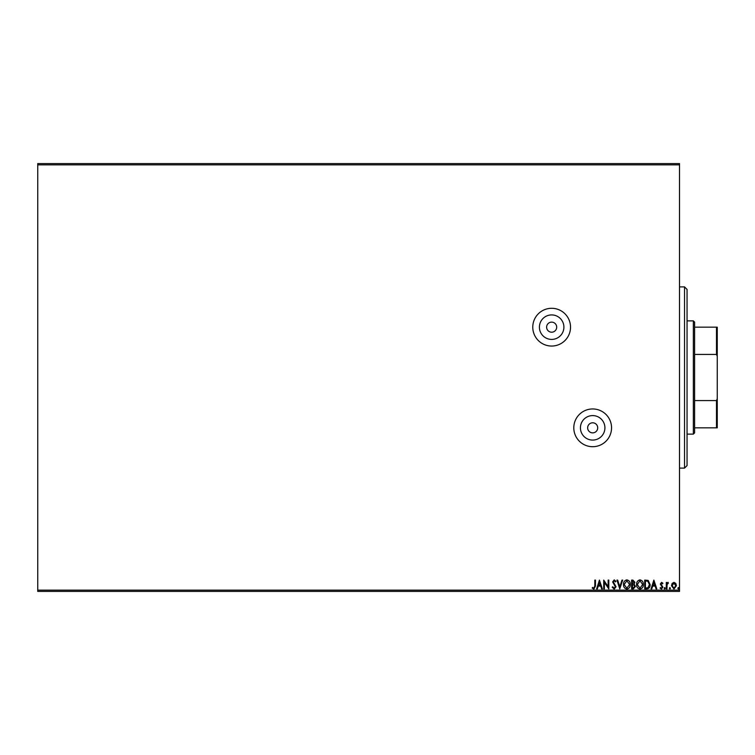 <?xml version="1.0" encoding="UTF-8"?>
<svg xmlns="http://www.w3.org/2000/svg" width="755" height="755" viewBox="0 0 755 755"><rect width="100%" height="100%" fill="white"/><g stroke="black" fill="none" stroke-linecap="round" stroke-linejoin="round"><path stroke-width="1.13" d="M551.65 332.2A5.03 5.03 0 0 0 556.69 327.17A5.03 5.03 0 0 0 551.65 322.13A5.03 5.03 0 0 0 546.62 327.17A5.03 5.03 0 0 0 551.65 332.2M592.675 432.87A5.03 5.03 0 0 0 597.705 427.83A5.03 5.03 0 0 0 592.675 422.8A5.03 5.03 0 0 0 587.645 427.83A5.03 5.03 0 0 0 592.675 432.87M592.675 440.08A12.24 12.24 0 0 0 604.915 427.83A12.24 12.24 0 0 0 592.675 415.59A12.24 12.24 0 0 0 580.435 427.83A12.24 12.24 0 0 0 592.675 440.08M551.65 339.41A12.24 12.24 0 0 0 563.9 327.17A12.24 12.24 0 0 0 551.65 314.92A12.24 12.24 0 0 0 539.41 327.17A12.24 12.24 0 0 0 551.65 339.41M551.65 346.045A18.875 18.875 0 0 0 570.525 327.17A18.875 18.875 0 0 0 551.65 308.295A18.875 18.875 0 0 0 532.775 327.17A18.875 18.875 0 0 0 551.65 346.045M592.675 446.705A18.875 18.875 0 0 0 611.55 427.83A18.875 18.875 0 0 0 592.675 408.955A18.875 18.875 0 0 0 573.8 427.83A18.875 18.875 0 0 0 592.675 446.705M37.75 163.58L679.5 163.58L679.5 164.845L37.75 164.845L37.75 163.58M672.139 583.417L673.97 582.35L675.791 583.407L676.452 585.701L673.97 589.013L671.478 585.701L672.139 583.417M666.288 588.9L666.288 582.464L666.967 582.464L666.967 583.407L668.147 582.35L668.335 583.256L667.071 584.53L666.967 588.9L666.288 588.9M661.588 582.35L662.899 583.266L662.503 583.823L661.635 583.143L660.984 584.011L662.899 587.154L661.474 589.013L660.078 588.145L660.465 587.541L661.399 588.221L662.22 587.182L660.304 584.04L661.588 582.35M646.761 588.9L644.723 588.9L644.723 580.095L648.149 580.406L650.14 584.606C650.244 587.145 649.111 588.579 646.761 588.9M631.614 588.9L631.614 580.095L632.86 580.095L634.898 582.275L634.068 584.153L635.455 586.399L633.379 588.9L631.614 588.9M619.761 588.9L616.939 580.095L617.675 580.095L619.817 586.777L621.96 580.095L622.696 580.095L619.761 588.9M604.406 588.9L603.726 588.9L603.726 580.095L608.134 586.663L608.134 580.095L608.804 580.095L608.804 588.9L604.406 582.35L604.406 588.9M594.808 585.956L594.808 580.095L595.478 580.095L595.478 586.04L593.874 589.126L592.203 588.107L592.552 587.428L593.864 588.221L594.808 585.956M679.5 590.155L679.5 591.42L37.75 591.42L37.75 590.155L679.5 590.155L679.5 164.845M37.75 590.155L37.75 164.845M599.432 580.095L602.367 588.9L601.631 588.9L600.725 586.078L598.253 586.078L597.347 588.9L596.61 588.9L599.432 580.095M614.174 589.126L612.192 587.201L612.749 586.758L614.126 588.221L615.353 586.729L612.645 581.926L614.221 579.868L615.92 581.359L615.391 581.897L614.211 580.765L613.324 581.888L616.033 586.739L614.174 589.126M623.488 584.53C623.441 582.02 624.555 580.463 626.829 579.868C629.16 580.406 630.312 581.954 630.265 584.493C630.302 587.012 629.179 588.551 626.886 589.126C624.593 588.57 623.46 587.041 623.488 584.53M636.588 584.53C636.54 582.02 637.654 580.463 639.929 579.868C642.26 580.406 643.411 581.954 643.364 584.493C643.411 587.012 642.278 588.551 639.985 589.126C637.692 588.57 636.559 587.041 636.588 584.53M653.868 580.095L656.803 588.9L656.067 588.9L655.161 586.078L652.688 586.078L651.782 588.9L651.046 588.9L653.868 580.095M664.145 588.277L664.702 587.541L665.268 588.277L664.702 589.013L664.145 588.277M669.336 588.277L669.902 587.541L670.468 588.277L669.902 589.013L669.336 588.277M677.811 588.277L678.367 587.541L678.934 588.277L678.367 589.013L677.811 588.277M600.442 585.172L599.489 582.218L598.545 585.172L600.442 585.172M629.585 584.493L626.867 580.765L624.168 584.53L626.867 588.221L629.585 584.493M633.001 580.991L632.294 580.991L632.294 583.823L634.219 582.294L633.001 580.991M632.643 584.719L632.294 587.994L633.067 587.994L634.785 586.399L633.719 584.823L632.643 584.719M642.684 584.493L639.966 580.765L637.267 584.53L639.966 588.221L642.684 584.493M645.393 580.991L645.393 587.994L647.941 587.777L649.46 584.606L647.79 581.246L645.393 580.991M654.868 585.172L653.924 582.218L652.971 585.172L654.868 585.172M675.772 585.701L673.97 583.143L672.158 585.701L673.97 588.221L675.772 585.701M684.53 286.9L687.05 289.42L687.05 465.58L684.53 468.1L684.53 286.9L679.5 286.9M684.53 468.1L679.5 468.1M693.345 320.875L694.6 322.13L694.6 432.87L693.345 434.125L693.345 320.875L687.05 320.875M693.345 434.125L687.05 434.125M694.6 327.17L717.25 327.17L717.25 427.83L716.495 427.83L716.495 400.565L717.25 398.687M717.25 356.313L716.495 354.435L716.495 327.17M694.6 354.435L716.495 354.435M694.6 400.565L716.495 400.565M694.6 427.83L716.495 427.83"/></g></svg>
